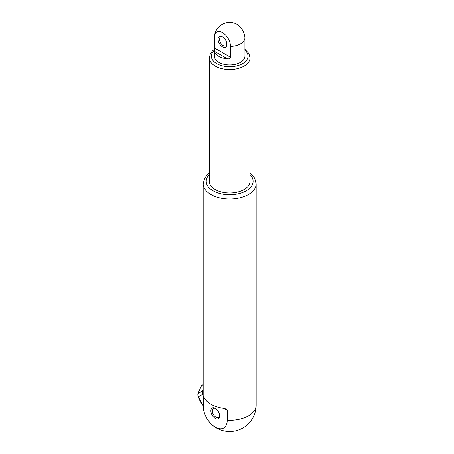 <?xml version="1.0" encoding="UTF-8"?>
<svg xmlns="http://www.w3.org/2000/svg" width="454" height="454" viewBox="0 0 454 454"><rect width="100%" height="100%" fill="white"/><g stroke="black" fill="none" stroke-linecap="round" stroke-linejoin="round"><path stroke-width="0.68" d="M203.171 389.413L202.422 391.047A13.245 10.817 59.7 0 0 202.694 394.276L203.171 395.094M202.694 394.276L198.126 396.944L203.176 405.66M202.422 391.047L197.848 393.72A13.245 10.817 59.7 0 0 198.126 396.944M203.171 384.737L201.519 385.701L197.848 393.72M203.171 384.617L202.643 384.924A13.245 10.817 59.7 0 0 201.519 385.701M214.379 49.367L212.319 51.081L210.423 53.555L209.283 57.794L209.283 181.259A20.379 11.764 0 0 0 229.662 193.024A20.379 11.764 0 0 0 250.041 181.259L250.041 57.794L248.854 53.481L244.927 49.355M219.628 415.467A5.198 3.002 60 0 1 218.567 417.459A5.198 3.002 60 0 1 214.566 416.063A5.198 3.002 60 0 1 212.296 410.836A5.198 3.002 60 0 1 213.374 408.458A5.198 3.002 60 0 1 215.627 408.532M215.253 408.299L215.253 408.299A6.214 3.587 60 0 1 219.645 415.909A6.214 3.587 60 0 1 215.253 418.446A6.214 3.587 60 0 1 210.855 410.836A6.214 3.587 60 0 1 215.253 408.299M203.386 395.848L203.279 396.478C203.301 395.593 203.483 395.695 203.829 396.796L203.279 396.478L203.279 406.461A26.491 15.294 180 0 1 203.171 405.053A26.491 26.491 0 0 0 203.602 409.843A16.929 9.772 60 0 1 203.279 406.461M227.221 410.303L223.794 408.322L226.274 409.065L227.221 410.303L227.221 420.285A16.929 9.772 60 0 1 212.489 425.228A16.929 9.772 60 0 1 203.602 409.843M223.794 408.322A26.491 15.294 180 0 1 203.829 396.796M244.939 49.645L244.944 56.131A15.283 8.825 180 0 1 229.662 64.956A15.283 8.825 180 0 1 214.379 56.131L214.401 37.171A11.39 6.577 60 0 1 214.441 36.263A11.39 6.577 60 0 1 222.863 32.767A11.39 6.577 60 0 1 230.513 46.473L230.513 57.289C230.116 58.498 229.111 59.026 227.499 58.878A15.283 8.825 180 0 1 214.532 51.393L214.379 49.673M244.791 48.896C244.944 49.883 244.99 49.906 244.922 48.97L244.922 38.153A11.39 6.577 -120 0 0 236.863 24.204A11.39 6.577 -120 0 0 236.057 23.784A15.283 15.283 0 0 0 214.441 36.263M218.062 39.288A6.214 3.587 60 0 1 222.454 36.746L222.454 36.746A6.214 3.587 60 0 1 226.852 44.361A6.214 3.587 60 0 1 222.454 46.898A6.214 3.587 60 0 1 218.062 39.288M226.835 43.919A5.198 3.002 60 0 1 225.774 45.905A5.198 3.002 60 0 1 221.768 44.515A5.198 3.002 60 0 1 219.503 39.288A5.198 3.002 60 0 1 220.576 36.905A5.198 3.002 60 0 1 222.835 36.984M202.297 404.151A11.861 9.682 -120.3 0 1 199.062 398.561M199.085 391.013A11.861 9.682 -120.3 0 1 199.771 389.515M250.041 174.58A23.438 13.529 180 0 1 229.662 194.789A23.438 13.529 180 0 1 209.283 174.58M227.221 420.285A26.491 15.294 0 0 0 256.152 405.053A26.491 26.491 0 0 1 212.489 425.228M256.152 405.053L256.152 183.757A26.491 15.294 180 0 1 229.662 199.051A26.491 15.294 180 0 1 203.171 183.757L203.171 405.053M209.283 57.794A20.379 11.764 0 0 0 215.253 66.114A20.379 11.764 0 0 0 237.459 68.668A20.379 11.764 0 0 0 250.041 57.794M214.379 50.28A18.342 10.59 0 0 0 216.694 63.622A18.342 10.59 0 0 0 241.273 64.326A18.342 10.59 0 0 0 244.944 50.28M230.513 46.473A15.283 8.825 0 0 0 244.922 38.153M227.499 58.878L214.532 51.393M230.513 57.289L214.401 47.988M203.182 405.853L197.927 395.706M198.171 393.016L200.106 388.783M256.152 183.757L254.643 178.133L250.041 173.036M203.171 183.757L204.675 178.133L207.137 174.898L209.283 173.036"/></g></svg>
